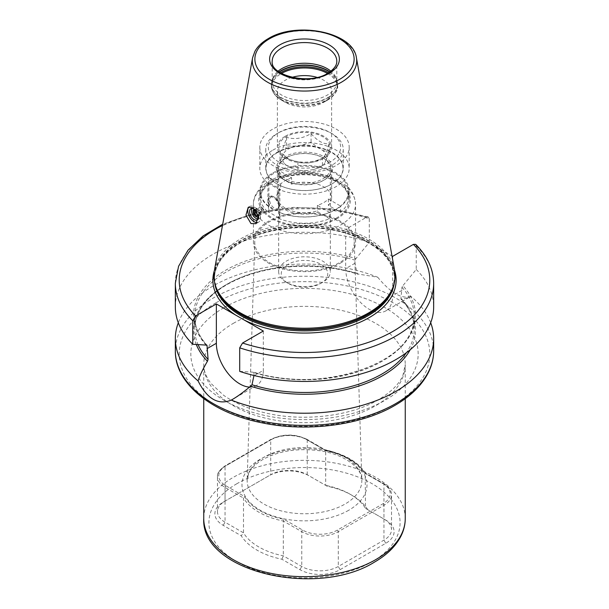 <?xml version="1.0" encoding="UTF-8"?>
<svg xmlns="http://www.w3.org/2000/svg" width="609" height="609" viewBox="0 0 609 609"><rect width="100%" height="100%" fill="white"/><g stroke="black" fill="none" stroke-linecap="round" stroke-linejoin="round"><path stroke-width="0.46" stroke-dasharray="3.04 2.28" d="M316.984 77.366A27.123 15.659 0 0 1 331.623 91.274A27.123 15.659 0 0 1 323.683 102.342L327.558 100.104L323.683 102.342A27.123 15.659 180 0 1 285.317 102.342A27.123 15.659 180 0 1 277.377 91.274A27.123 15.659 180 0 1 285.317 80.198A27.123 15.659 0 0 1 292.016 77.366M285.317 136.203A27.123 15.659 180 0 1 314.883 132.808A27.123 15.659 180 0 1 331.623 147.271A27.123 15.659 180 0 1 323.683 158.348A27.123 15.659 180 0 1 294.117 161.743A27.123 15.659 180 0 1 277.377 147.271A27.123 15.659 180 0 1 285.317 136.203M322.427 158.013L322.77 157.822A25.829 14.913 180 0 1 286.23 157.822A25.829 14.913 180 0 1 286.23 136.728A25.829 14.913 180 0 1 322.77 136.728A25.829 14.913 180 0 1 322.77 157.822L322.427 158.013C324.612 157.023 326.805 152.311 328.989 143.876C323.014 144.15 317.038 140.694 311.062 133.523C302.901 138.509 294.733 139.773 286.573 137.314C284.388 145.749 282.195 150.461 280.011 151.451L288.971 159.398L297.938 161.804C306.099 164.263 314.267 162.999 322.427 158.013L322.427 166.691L313.49 169.553A22.221 12.827 0 0 0 324.825 163.006L322.427 166.691M328.989 143.876L328.989 152.554L324.825 163.006M295.51 146.084A22.221 12.827 0 0 0 284.175 152.631L286.573 145.993L295.51 146.084L302.117 145.064L311.062 142.202L317.609 147.462L322.443 150.256A22.221 12.827 180 0 1 326.591 159.193M302.117 145.064A22.221 12.827 180 0 1 317.609 147.462M322.443 150.256L328.989 152.554M313.49 169.553L306.883 170.573L297.938 170.482L291.391 168.183L286.557 165.389A22.221 12.827 180 0 1 282.409 156.444L284.175 152.631M306.883 170.573A22.221 12.827 180 0 1 291.391 168.183M286.557 165.389L280.011 160.129L282.409 156.444M311.062 133.523L311.062 142.202M286.573 137.314L286.573 145.993M280.011 151.451L280.011 160.129M297.938 161.804L297.938 170.482M272.208 81.888L272.208 61.22A32.292 18.643 0 0 0 292.145 78.439A32.292 18.643 0 0 0 327.33 74.397A32.292 18.643 0 0 0 336.792 61.22L336.792 81.888A32.292 18.643 0 0 1 327.33 95.073A32.292 18.643 180 0 1 292.145 99.115A32.292 18.643 180 0 1 272.208 81.888A32.292 18.643 180 0 1 272.794 78.355A32.292 18.643 180 0 1 278.077 71.169M336.792 81.888A32.292 18.643 0 0 0 336.206 78.355A32.292 18.643 0 0 0 330.923 71.169M214.383 270.541A90.596 52.305 180 0 1 240.441 238.949A90.596 52.305 0 0 1 334.805 226.647A90.596 52.305 0 0 1 394.617 270.541M249.515 387.103A33.198 19.168 -120 0 0 256.435 385.573A33.198 19.168 -120 0 0 263.309 370.379L253.976 375.768M263.309 331.037L263.309 370.379M206.108 345.082A111.028 64.105 0 0 1 225.992 270.053A111.028 64.105 0 0 1 355.945 258.574L355.024 260.157L355.024 263.217L357.011 273.426L358.404 274.103L377.702 277.209A129.161 74.572 0 0 0 213.165 285.918A129.161 74.572 0 0 0 178.3 322.762M430.7 322.762A129.161 74.572 0 0 0 410.915 296.385C409.202 297.466 406.089 298.341 401.567 299.027L400.912 298.775L401.97 287.265L402.892 285.674A111.028 64.105 0 0 1 383.008 360.711A111.028 64.105 0 0 1 253.055 372.19L253.976 372.708L253.976 375.502M196.288 344.504A111.028 64.105 180 0 1 237.754 278.914A111.028 64.105 180 0 1 358.404 274.103L357.734 274.157C325.054 263.545 282.88 263.659 250.375 274.446C239.139 278.115 229.334 282.759 220.945 288.384C203.688 300.298 194.941 313.871 194.713 329.088A109.787 63.389 0 0 0 198.054 344.61M410.238 349.703A111.028 64.105 180 0 0 401.567 299.027L400.912 298.775A109.787 63.389 0 0 1 414.287 329.088C414.242 318.53 409.788 308.542 400.935 299.118M377.702 277.209C390.734 293.005 401.811 299.4 410.915 296.385L385.763 310.91A33.198 19.168 60 0 1 360.178 302.018A33.198 19.168 60 0 1 345.691 268.607L345.691 229.273L365.073 240.464A91.632 52.899 0 0 0 239.71 242.747A91.632 52.899 180 0 0 214.376 270.609M392.638 256.374L392.638 295.715A33.198 19.168 60 0 1 385.763 310.91M394.624 270.609A91.632 52.899 0 0 0 373.256 245.183L392.006 256.008M373.256 245.183L365.073 240.464M415.719 244.384L416.236 245.914L416.236 269.467L402.892 285.674M239.71 371.383L253.055 372.19L253.976 372.708A109.787 63.389 180 0 0 414.287 316.436L414.287 329.088A109.787 63.389 0 0 1 406.378 352.718M175.339 283.322A129.161 74.572 180 0 1 240.022 218.707A129.161 74.572 180 0 1 369.29 218.806L368.247 216.964L366.451 217.284L345.691 229.273M369.29 218.806L369.29 242.367L355.945 258.574M175.339 306.875A129.161 74.572 180 0 1 240.022 242.26A129.161 74.572 180 0 1 369.29 242.367M416.236 269.467A129.161 74.572 180 0 1 433.661 306.875M367.745 509.664A67.165 38.778 0 0 0 351.994 495.3A67.165 38.778 0 0 0 327.109 486.203L309.067 475.789A28.417 16.405 0 0 0 268.881 475.789L223.214 502.151A28.417 16.405 0 0 0 223.214 525.354L241.255 535.768A67.165 38.778 0 0 0 281.891 559.237L299.933 569.651A28.417 16.405 0 0 0 340.119 569.651L385.786 543.281A28.417 16.405 0 0 0 385.786 520.086L365.507 508.37A64.584 37.286 0 0 0 350.167 494.242A64.584 37.286 0 0 0 325.693 485.388L327.109 486.203M268.881 475.789L225.041 501.1A25.829 14.913 0 0 0 217.474 511.644A25.829 14.913 0 0 0 225.041 522.195L243.493 532.845A64.584 37.286 0 0 0 283.307 555.834L301.76 566.484A25.829 14.913 0 0 0 338.292 566.484L383.959 540.122A25.829 14.913 0 0 0 391.526 529.571A25.829 14.913 0 0 0 383.959 519.028L365.507 508.37L365.179 472.942L383.693 483.637A1.294 0.746 -60 0 1 383.959 484.224L364.38 472.919A63.29 36.54 0 0 0 324.993 450.18L306.327 439.401A24.543 14.167 0 0 0 271.622 439.401L225.954 465.771A24.543 14.167 0 0 0 225.954 485.807L244.62 496.586A63.29 36.54 0 0 0 284.007 519.325L302.673 530.104A24.543 14.167 0 0 0 337.378 530.104L383.046 503.734A24.543 14.167 0 0 0 383.046 483.698L364.38 472.919M307.24 474.738L307.24 439.934A25.829 14.913 0 0 0 270.708 439.934L270.708 474.738A25.829 14.913 0 0 1 307.24 474.738L325.693 485.388L325.693 450.584L324.993 450.18M223.214 502.151L225.041 501.1L223.214 502.151L225.041 501.1L225.041 466.296A25.829 14.913 0 0 0 217.474 476.847A25.829 14.913 0 0 0 225.041 487.39L243.493 498.04L244.62 496.586M281.891 559.237L283.307 555.834L283.307 521.03A64.584 37.286 0 0 1 243.493 498.04L243.493 532.845L241.255 535.768M254.745 241.659A49.763 28.73 180 0 0 285.035 268.63A49.763 28.73 180 0 0 339.685 262.502A49.763 28.73 0 0 0 354.255 241.659A49.763 28.73 0 0 0 323.12 215.548A49.763 28.73 0 0 0 269.315 221.874A49.763 28.73 180 0 0 254.745 241.659L247.163 480.037A57.345 33.107 180 0 1 263.948 457.23A57.345 33.107 0 0 1 325.96 449.937A57.345 33.107 0 0 1 361.837 480.037C362.325 468.374 344.793 454.253 319.816 450.767C297.9 447.897 278.922 450.805 262.882 459.49C255.62 463.807 250.87 468.557 248.639 473.726L247.163 480.037A57.345 33.107 180 0 0 282.066 511.118A57.345 33.107 180 0 0 345.052 504.054A57.345 33.107 0 0 0 361.837 480.037L354.255 241.659M340.598 263.035A51.057 29.476 0 0 0 355.557 242.192A51.057 29.476 0 0 0 324.041 214.954A51.057 29.476 0 0 0 268.402 221.349A51.057 29.476 180 0 0 253.443 242.192A51.057 29.476 180 0 0 284.959 269.422A51.057 29.476 180 0 0 340.598 263.035M336.099 218.25A44.693 25.799 0 0 0 349.193 200.003A44.693 25.799 0 0 0 321.605 176.168A44.693 25.799 0 0 0 272.901 181.764A44.693 25.799 180 0 0 259.807 200.003A44.693 25.799 180 0 0 287.395 223.846A44.693 25.799 180 0 0 336.099 218.25M272.901 150.118A44.693 25.799 180 0 1 321.605 144.531A44.693 25.799 180 0 1 349.193 168.366A44.693 25.799 180 0 1 336.099 186.613A44.693 25.799 180 0 1 278.861 189.498L279.843 188.935L268.881 182.601L267.899 183.172A44.693 25.799 180 0 1 259.807 168.366A44.693 25.799 180 0 1 272.901 150.118M259.807 147.271A44.693 25.799 180 0 0 287.395 171.114A44.693 25.799 180 0 0 336.099 165.519A44.693 25.799 0 0 0 349.193 147.271A44.693 25.799 0 0 0 321.605 123.437A44.693 25.799 0 0 0 272.901 129.032A44.693 25.799 180 0 0 259.807 147.271L259.807 168.366M272.901 172.956A44.693 25.799 180 0 1 321.605 167.368A44.693 25.799 180 0 1 349.193 191.203A44.693 25.799 180 0 1 336.099 209.45A44.693 25.799 180 0 1 278.861 212.335L278.861 206.375L277.011 210.059L272.901 209.816C269.772 207.524 268.105 204.266 267.899 200.041L267.899 206.009A44.693 25.799 180 0 1 259.807 191.203A44.693 25.799 180 0 1 272.901 172.956M277.285 152.653A38.489 22.221 0 0 0 277.285 184.078A38.489 22.221 0 0 0 331.715 184.078L331.715 184.078A38.489 22.221 0 0 0 331.715 152.653A38.489 22.221 0 0 0 277.285 152.653M267.899 183.172L267.899 200.041L269.262 196.638L272.901 197.156C276.326 199.265 278.313 202.34 278.861 206.375L278.861 189.498M273.631 196.737A7.75 4.476 -120 0 0 269.757 196.349A7.75 4.476 -120 0 0 268.569 202.561A7.75 4.476 -120 0 0 273.631 209.389A7.75 4.476 -120 0 0 277.506 209.778A7.75 4.476 -120 0 0 279.112 206.23A7.75 4.476 -120 0 0 273.631 196.737L274.362 197.156A6.714 3.875 -120 0 0 269.612 199.897A6.714 3.875 -120 0 0 274.362 208.126A6.714 3.875 -120 0 0 279.112 205.385A6.714 3.875 -120 0 0 274.362 197.156L273.631 196.737M267.899 206.009L268.455 206.048L268.455 212.381L268.881 212.13L279.843 218.464L279.843 188.935M268.881 212.13L268.881 182.601M279.417 212.381L279.417 218.707A43.917 25.357 180 0 0 329.583 218.707L329.583 212.381L317.403 205.347A27.123 15.659 0 0 0 323.683 202.645A27.123 15.659 0 0 0 328.358 199.014L340.545 206.048A43.917 25.357 180 0 1 329.583 212.381A43.917 25.357 180 0 1 279.417 212.381L278.861 212.335M279.417 218.707L279.843 218.464M340.545 212.381L340.545 206.048A43.917 25.357 0 0 0 348.417 191.569A43.917 25.357 0 0 0 324.833 169.096A43.917 25.357 0 0 0 279.417 170.756L291.597 177.79L291.597 184.124L279.417 177.082A43.917 25.357 0 0 1 324.833 175.422A43.917 25.357 0 0 1 348.417 197.895A43.917 25.357 0 0 1 340.545 212.381L328.358 205.347A27.123 15.659 0 0 0 331.623 197.895A27.123 15.659 0 0 0 291.597 184.124M268.455 206.048A43.917 25.357 180 0 1 260.583 191.569A43.917 25.357 180 0 1 268.455 177.082A43.917 25.357 180 0 1 279.417 170.756L279.417 177.082M329.583 218.707L318.164 212.107L317.403 210.828A27.123 15.659 180 0 1 277.377 197.05A27.123 15.659 180 0 1 280.642 189.605L279.881 190.008A28.159 16.26 0 0 0 284.593 209.389A28.159 16.26 0 0 0 318.164 212.107M279.881 190.008L268.455 183.416A43.917 25.357 180 0 0 260.583 197.895A43.917 25.357 180 0 0 268.455 212.381M328.358 199.014L328.358 205.347M291.597 177.79A27.123 15.659 0 0 0 285.317 180.492A27.123 15.659 0 0 0 280.642 184.124L268.455 177.082L268.455 183.416M285.317 158.134A27.123 15.659 0 0 0 277.377 169.211A27.123 15.659 0 0 0 285.317 180.287A27.123 15.659 0 0 0 323.683 180.287L324.407 179.861A28.159 16.26 0 0 0 324.414 179.861A28.159 16.26 0 0 0 324.407 156.871A28.159 16.26 0 0 0 284.593 156.871A28.159 16.26 0 0 0 284.586 179.861A28.159 16.26 0 0 0 324.407 179.861L323.683 180.287A27.123 15.659 0 0 0 331.623 169.211A27.123 15.659 0 0 0 314.883 154.739A27.123 15.659 0 0 0 285.317 158.134M280.642 184.124L280.642 189.605M317.403 205.347L317.403 210.828M330.329 168.366A25.829 14.913 0 0 1 322.77 178.909A25.829 14.913 180 0 1 294.611 182.144A25.829 14.913 180 0 1 278.671 168.366A25.829 14.913 180 0 1 286.23 157.822A25.829 14.913 0 0 1 314.389 154.587A25.829 14.913 0 0 1 330.329 168.366L330.329 271.721A25.829 14.913 0 0 0 314.389 257.942A25.829 14.913 0 0 0 286.23 261.17A25.829 14.913 0 0 0 278.671 271.721A25.829 14.913 0 0 0 286.23 282.264A25.829 14.913 0 0 0 322.77 282.264L320.943 283.322A23.249 13.421 0 0 0 320.943 264.336A23.249 13.421 0 0 0 288.057 264.336A23.249 13.421 0 0 0 288.057 283.322A23.249 13.421 0 0 0 320.943 283.322L322.77 282.264A25.829 14.913 0 0 0 330.329 271.721M330.07 162.04A36.167 20.881 180 0 1 278.93 162.04A36.167 20.881 180 0 1 278.93 132.511L278.93 132.511A36.167 20.881 180 0 1 330.07 132.511A36.167 20.881 180 0 1 330.07 162.04M278.93 132.511L277.103 133.561A38.748 22.373 0 0 0 265.752 149.38A38.748 22.373 0 0 0 289.671 170.048A38.748 22.373 0 0 0 331.897 165.199A38.748 22.373 0 0 0 343.248 149.38A38.748 22.373 0 0 0 331.897 133.561A38.748 22.373 0 0 0 277.103 133.561L278.93 132.511M331.897 183.971L331.897 183.971A38.748 22.373 0 0 0 343.248 168.153A38.748 22.373 0 0 0 319.329 147.485A38.748 22.373 0 0 0 277.103 152.334A38.748 22.373 0 0 0 265.752 168.153A38.748 22.373 0 0 0 277.103 183.971A38.748 22.373 0 0 0 331.897 183.971L331.897 183.971M302.673 530.104A1.294 0.746 120 0 0 301.76 531.68L283.307 521.03L284.007 519.325M257.287 222.559A9.044 5.222 -120 0 0 258.658 222.148A9.044 5.222 -120 0 0 260.043 214.901A9.044 5.222 -120 0 0 254.136 206.931A9.044 5.222 60 0 0 249.621 206.489L248.228 207.288M248.99 206.969A9.044 5.222 60 0 1 249.621 206.489M258.703 217.185A6.455 3.73 -120 0 0 256.138 210.729M258.193 219.08A6.455 3.73 -120 0 0 259.32 218.783A6.455 3.73 -120 0 0 260.309 213.607A6.455 3.73 -120 0 0 256.092 207.913A6.455 3.73 -120 0 0 252.864 207.593A6.455 3.73 -120 0 0 252.042 208.423M254.554 209.306A4.263 2.459 60 0 1 256.092 209.709L256.092 209.709A4.263 2.459 60 0 1 259.107 214.924A4.263 2.459 60 0 1 258.627 216.538M258.475 215.715L259.107 214.086L258.756 212.762L256.473 209.922L255.285 209.877M256.473 209.922L261.573 206.976L263.857 209.816L263.857 212.861L261.573 213.066L259.289 210.227L259.289 207.182L261.573 206.976M258.756 215.807L263.857 212.861M258.277 214.969L261.573 213.066M262.304 208.019A1.941 1.119 60 0 1 263.674 210.394A1.941 1.119 60 0 1 262.304 211.186A1.941 1.119 60 0 1 260.934 208.811A1.941 1.119 60 0 1 262.304 208.019M256.785 211.673L259.289 210.227M254.189 210.128L259.289 207.182M258.756 212.762L263.857 209.816M327.49 73.43A32.612 18.826 0 0 1 327.558 100.104A32.612 18.826 180 0 1 281.442 100.104A32.612 18.826 180 0 1 281.442 73.476A32.612 18.826 0 0 1 281.51 73.43M329.705 72.06A33.069 19.092 0 0 1 337.569 84.415A33.069 19.092 0 0 1 327.878 97.912A33.069 19.092 180 0 1 291.848 102.053A33.069 19.092 180 0 1 271.431 84.415L271.431 85.892A33.069 19.092 180 0 0 291.848 103.53A33.069 19.092 180 0 0 327.878 99.396A33.069 19.092 0 0 0 337.569 85.892A33.069 19.092 0 0 0 328.563 72.798M285.317 102.342L281.442 100.104C274.979 96.321 271.644 91.586 271.431 85.892A33.069 19.092 180 0 1 280.437 72.798M327.558 100.104C335.117 94.623 338.452 89.888 337.569 85.892L336.914 80.479A33.015 19.062 0 0 1 327.848 97.562A33.015 19.062 180 0 1 289.024 100.927A33.015 19.062 180 0 1 272.086 80.479L271.431 84.415A33.069 19.092 180 0 1 279.295 72.06M336.206 78.355L336.914 80.479A33.015 19.062 0 0 0 329.911 71.923M272.794 78.355L272.086 80.479A33.015 19.062 180 0 1 279.089 71.923M356.417 57.802A52.191 30.13 0 0 0 321.955 32.513A52.191 30.13 0 0 0 267.595 39.608A52.191 30.13 0 0 0 252.583 57.802M393.49 285.743A90.079 52.009 0 0 0 394.579 277.681L393.003 287.212A90.132 52.039 0 0 0 346.757 231.39A90.132 52.039 0 0 0 240.768 240.555A90.132 52.039 180 0 0 215.997 287.212L214.421 277.681A90.079 52.009 180 0 1 240.806 240.905A90.079 52.009 0 0 1 338.969 229.631A90.079 52.009 0 0 1 394.579 277.681L394.579 278.892A90.079 52.009 0 0 0 338.969 230.841A90.079 52.009 0 0 0 240.806 242.116A90.079 52.009 180 0 0 214.421 278.892A90.079 52.009 180 0 0 214.657 282.683M215.51 285.743A90.079 52.009 180 0 1 214.421 277.681L214.421 278.892C214.68 265.098 223.374 253.07 240.479 242.824C267.762 226.54 314.396 222.749 348.508 234.115C378.204 244.552 393.566 259.472 394.579 278.892A90.079 52.009 0 0 1 394.343 282.683M206.466 344.968A109.787 63.389 180 0 1 194.713 316.436A109.787 63.389 180 0 1 355.024 260.157M357.011 273.426A109.787 63.389 0 0 0 194.713 329.088L194.713 316.436C194.751 326.485 198.808 336.046 206.87 345.12M401.97 287.265A109.787 63.389 180 0 1 414.287 316.436C418.155 361.206 322.473 395.188 253.61 372.091M433.661 350.814A129.161 74.572 0 0 0 353.928 281.921A129.161 74.572 0 0 0 213.165 298.083A129.161 74.572 0 0 0 175.339 350.814M355.024 263.217L345.691 268.607M401.97 290.326L392.638 295.715M366.451 217.284A125.287 72.334 0 0 0 222.475 225.475M416.236 245.914A129.161 74.572 180 0 1 433.661 283.322M215.906 302.833A125.287 72.334 0 0 0 215.906 405.13A125.287 72.334 0 0 0 393.094 405.13A125.287 72.334 0 0 0 393.094 302.833A125.287 72.334 0 0 0 215.906 302.833M224.127 307.575A113.662 65.62 180 0 1 384.873 307.575A113.662 65.62 180 0 1 384.873 400.379A113.662 65.62 180 0 1 224.127 400.379A113.662 65.62 180 0 1 224.127 307.575M233.262 323.394A100.751 58.167 180 0 1 343.057 310.788A100.751 58.167 180 0 1 405.251 364.525A100.751 58.167 180 0 1 375.738 405.655A100.751 58.167 180 0 1 265.943 418.261A100.751 58.167 180 0 1 203.749 364.525A100.751 58.167 180 0 1 233.262 323.394M405.251 518.503A100.751 58.167 0 0 0 343.057 464.766A100.751 58.167 0 0 0 233.262 477.372A100.751 58.167 0 0 0 203.749 518.503M236.916 483.698A95.583 55.183 0 0 0 236.916 561.742A95.583 55.183 0 0 0 372.084 561.742A95.583 55.183 0 0 0 372.084 483.698A95.583 55.183 0 0 0 236.916 483.698M365.507 473.574A64.584 37.286 0 0 0 325.693 450.584L307.24 439.934A1.294 0.746 -60 0 0 306.974 439.34C294.977 433.616 282.972 433.616 270.975 439.34A1.294 0.746 -120 0 0 270.708 439.934L225.041 466.296A1.294 0.746 -120 0 1 225.307 465.702C219.484 469.844 216.873 473.558 217.474 476.847L217.474 511.644M223.214 525.354L225.041 522.195L225.041 487.39A1.294 0.746 120 0 1 225.954 485.807M299.933 569.651L301.76 566.484L301.76 531.68A25.829 14.913 0 0 0 338.292 531.68L383.959 505.318A25.829 14.913 0 0 0 391.526 494.774A25.829 14.913 0 0 0 383.959 484.224L383.959 519.028M340.119 569.651L338.292 566.484L338.292 531.68A1.294 0.746 60 0 0 337.378 530.104M385.786 543.281L383.959 540.122L383.959 505.318A1.294 0.746 60 0 0 383.046 503.734M383.046 483.698A1.294 0.746 -60 0 1 383.693 483.637C388.748 486.599 391.359 490.314 391.526 494.774L391.526 529.571M348.706 510.273A62.514 36.091 180 0 1 260.294 510.273A62.514 36.091 180 0 1 260.294 459.232A62.514 36.091 180 0 1 348.706 459.232A62.514 36.091 180 0 1 348.706 510.273M355.557 242.192L355.557 204.221C354.278 191.02 348.005 186.788 340.241 181.436C333.389 177.379 325.343 174.692 316.109 173.367L304.69 172.56C291.193 172.621 279.455 175.438 269.467 181.018C256.831 188.562 253.108 197.986 253.443 204.221A51.057 29.476 180 0 0 284.959 231.458A51.057 29.476 180 0 0 340.598 225.064A51.057 29.476 0 0 0 355.557 204.221A51.057 29.476 0 0 0 324.041 176.991A51.057 29.476 0 0 0 268.402 183.378A51.057 29.476 180 0 0 253.443 204.221L253.443 242.192M336.944 218.738A45.888 26.491 180 0 1 272.056 218.738A45.888 26.491 180 0 1 272.056 181.269A45.888 26.491 0 0 1 336.944 181.269A45.888 26.491 0 0 1 336.944 218.738M306.327 439.401A1.294 0.746 -60 0 1 306.974 439.34L325.488 450.028M271.622 439.401A1.294 0.746 -120 0 0 270.975 439.34L225.307 465.702A1.294 0.746 -120 0 1 225.954 465.771M331.623 91.274L331.623 147.271M277.377 91.274L277.377 147.271M288.971 159.398L286.23 157.822M256.435 385.573L231.283 400.09M368.247 216.956L332.149 208.864L293.568 207.38L255.963 212.648L222.704 224.211M405.251 398.674L405.251 364.525L402.93 375.281C399.367 383.906 391.199 392.059 378.417 399.74C350.571 416.381 302.437 422.128 264.367 412.674C247.718 408.639 234.054 402.777 223.358 395.089L211.072 383.556C205.987 376.75 203.551 370.409 203.749 364.525L203.749 398.674M350.167 494.242L351.994 495.3M349.193 147.271L349.193 168.366M349.193 191.203L349.193 200.003M259.807 191.203L259.807 200.003M269.262 196.638L269.757 196.349M277.011 210.059L277.506 209.778M279.112 205.385L279.112 206.23M277.377 169.211L277.377 197.05M285.317 180.287L284.586 179.861M278.671 168.366L278.671 271.721M288.057 283.322L286.23 282.264M331.623 169.211L331.623 197.895M260.583 191.569L260.583 197.895M348.417 191.569L348.417 197.895M330.07 132.511L331.897 133.561M343.248 149.38L343.248 168.153M265.752 149.38L265.752 168.153M365.4 473.163C358.054 461.812 344.724 454.093 325.412 450.005M258.658 222.148L255.947 223.716M252.864 207.593L250.908 208.72M259.107 214.086L259.107 214.924M259.32 218.783L257.371 219.91"/><path stroke-width="0.91" d="M316.984 77.366A27.123 15.659 0 0 0 292.016 77.366M278.077 71.169A32.292 18.643 180 0 1 281.67 68.703A32.292 18.643 0 0 1 330.923 71.169M215.54 285.849L215.997 287.212A90.132 52.039 180 0 0 278.092 327.102A90.132 52.039 180 0 0 368.232 314.145A90.132 52.039 0 0 0 393.003 287.212L393.46 285.849A90.596 52.305 0 0 1 368.559 312.927A90.596 52.305 180 0 1 277.955 325.944A90.596 52.305 180 0 1 215.54 285.849A90.596 52.305 180 0 1 214.383 270.541L252.583 57.802A52.191 30.13 0 0 0 282.066 88.122A52.191 30.13 0 0 0 341.405 82.223A52.191 30.13 0 0 0 356.417 57.802C353.387 32.033 296.416 20.95 268.112 38.717C262.091 42.188 257.706 46.375 254.943 51.263L252.583 57.802M250.961 223.533L245.96 215.053L248.228 207.288L252.826 207.692L258.482 215.769L255.947 223.716L250.961 223.533M393.46 285.849A90.596 52.305 0 0 0 394.617 270.541L356.417 57.802M253.976 375.502L251.989 384.759L250.596 386.19C243.303 392.325 236.871 396.961 231.298 400.09C218.258 405.388 207.189 399.002 198.085 380.914C199.782 375.547 202.904 369.001 207.433 361.266L208.088 359.409L207.03 345.608L206.108 345.082L192.764 344.283L192.764 320.73L195.603 315.926L216.362 303.937L263.309 331.037L242.549 343.027L239.71 347.83L239.71 371.383A129.161 74.572 180 0 0 368.978 371.49A129.161 74.572 180 0 0 433.661 306.875L433.661 283.322A129.161 74.572 180 0 1 368.978 347.937A129.161 74.572 180 0 1 239.71 347.83M216.362 303.937L216.362 343.278A33.198 19.168 -120 0 0 249.515 387.103M430.7 322.762A129.161 74.572 0 0 1 433.661 338.65A129.161 74.572 0 0 1 395.835 391.381A129.161 74.572 0 0 1 231.298 400.09L231.283 400.09M206.466 344.968A109.787 63.389 180 0 0 207.03 345.608L206.87 345.12M207.433 361.266A111.028 64.105 180 0 1 196.288 344.504M410.238 349.703A111.028 64.105 180 0 1 250.596 386.19M178.3 322.762A129.161 74.572 0 0 0 175.339 338.65A129.161 74.572 0 0 0 198.085 380.914M392.006 256.008L392.638 256.374L413.397 244.384L415.719 244.384C427.495 256.214 433.479 269.193 433.661 283.322M192.764 344.283A129.161 74.572 180 0 1 175.339 306.875L175.339 283.322A129.161 74.572 180 0 0 192.764 320.73M248.99 206.969A9.044 5.222 60 0 0 248.434 214.353A9.044 5.222 60 0 0 254.136 221.699A9.044 5.222 -120 0 0 257.287 222.559M258.703 217.185A6.455 3.73 -120 0 1 257.371 219.91A6.455 3.73 -120 0 1 254.136 219.59A6.455 3.73 60 0 1 249.918 213.896A6.455 3.73 60 0 1 250.908 208.72A6.455 3.73 60 0 1 254.136 209.039A6.455 3.73 -120 0 1 256.138 210.729M252.042 208.423A6.455 3.73 -120 0 0 256.092 218.464A6.455 3.73 -120 0 0 258.193 219.08M258.627 216.538A4.263 2.459 60 0 1 256.092 216.667A4.263 2.459 60 0 1 253.184 212.427A4.263 2.459 60 0 1 254.554 209.306M255.285 209.877L254.189 210.128L254.189 213.173L256.473 216.012L258.756 215.807M256.473 216.012L258.277 214.969M254.189 213.173L256.785 211.673M327.49 73.43A32.612 18.826 0 0 0 281.51 73.43M328.563 72.798A33.069 19.092 0 0 0 281.122 72.395A33.069 19.092 180 0 0 280.437 72.798M279.295 72.06A33.069 19.092 180 0 1 281.122 70.918A33.069 19.092 0 0 1 329.705 72.06M329.911 71.923A33.015 19.062 0 0 0 281.152 70.614A33.015 19.062 180 0 0 279.089 71.923M336.792 61.22A32.292 18.643 0 0 0 316.855 43.993A32.292 18.643 0 0 0 281.67 48.035A32.292 18.643 0 0 0 272.208 61.22C269.741 75.12 309.205 85.633 327.87 73.217C336.807 67.515 336.846 62.803 336.792 61.22M329.157 73.346A34.873 20.135 0 0 0 329.157 44.868A34.873 20.135 0 0 0 279.843 44.868A34.873 20.135 0 0 0 279.843 73.346A34.873 20.135 0 0 0 329.157 73.346M339.601 79.368A49.633 28.661 0 0 0 339.601 38.847A49.633 28.661 0 0 0 269.399 38.847A49.633 28.661 0 0 0 269.399 79.368A49.633 28.661 0 0 0 339.601 79.368M393.49 285.743A90.079 52.009 0 0 1 368.194 314.457A90.079 52.009 180 0 1 276.608 327.132A90.079 52.009 180 0 1 215.51 285.743M214.657 282.683A90.079 52.009 180 0 0 273.083 327.634A90.079 52.009 180 0 0 368.194 315.668A90.079 52.009 0 0 0 394.343 282.683M235.744 315.127A91.632 52.899 180 0 1 214.376 270.609M394.624 270.609A91.632 52.899 0 0 1 369.29 317.563A91.632 52.899 180 0 1 243.927 319.854M216.362 343.278L207.03 348.668M198.054 344.61A109.787 63.389 0 0 0 208.088 359.409M251.989 384.759A109.787 63.389 0 0 0 406.378 352.718M175.339 338.65L175.339 350.814A129.161 74.572 0 0 0 255.072 419.708A129.161 74.572 0 0 0 395.835 403.546A129.161 74.572 0 0 0 433.661 350.814L433.661 338.65M222.475 225.475A125.287 72.334 0 0 0 195.603 315.926M242.549 343.027A125.287 72.334 0 0 0 393.094 331.304A125.287 72.334 0 0 0 413.397 244.384M203.749 518.503A100.751 58.167 0 0 0 265.943 572.239A100.751 58.167 0 0 0 375.738 559.633A100.751 58.167 0 0 0 405.251 518.503C405.229 524.73 403.714 530.751 400.722 536.575C395.469 546.532 386.784 555.005 374.672 561.993C317.152 598.297 200.627 571.965 203.749 518.503L203.749 398.674M222.704 224.211L202.949 236.056L187.975 250.261L178.566 266.27L175.339 283.322M433.661 350.814C433.646 358.305 431.857 365.59 428.302 372.678C421.793 385.36 410.702 396.246 395.028 405.32C360.947 425.402 307.058 432.375 261.71 422.76C211.612 412.879 174.836 383.457 175.339 350.814M405.251 398.674L405.251 518.503"/></g></svg>
